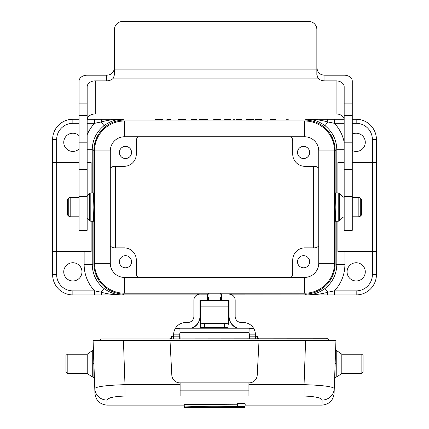 <?xml version="1.0" encoding="UTF-8"?>
<svg xmlns="http://www.w3.org/2000/svg" width="429" height="429" viewBox="0 0 429 429"><rect width="100%" height="100%" fill="white"/><g stroke="black" fill="none" stroke-linecap="round" stroke-linejoin="round"><path stroke-width="0.64" d="M255.4 338.744L255.4 334.159A12.141 12.141 -0 0 0 253.775 328.56L253.775 328.56A12.141 12.141 -0 0 0 243.259 322.49L241.232 322.49A6.07 6.07 180 0 1 235.162 316.42L235.162 300.23A6.07 6.07 -0 0 0 229.091 294.16L304.778 294.112A30.368 30.357 23.3 0 0 335.135 263.765L335.135 150.423A30.368 30.357 156.7 0 0 304.778 120.072L306.66 119.262L344.133 119.262M208.451 293.205L208.451 294.171L199.952 294.16A6.07 6.07 -0 0 0 193.876 300.23L193.876 316.42A6.07 6.07 180 0 1 187.805 322.49L185.784 322.49A12.141 12.141 -0 0 0 173.648 334.159L179.713 334.159L179.713 338.744M207.942 294.171L207.942 293.205M92.23 221.257L92.23 264.484L93.903 263.765A30.368 30.357 156.7 0 0 124.265 294.112L207.942 294.112M93.903 263.765L93.903 150.423L92.23 149.7L92.23 192.927M90.825 192.927L90.825 221.257L93.463 221.257L93.838 207.25L93.463 192.927L90.825 192.927L89.393 193.522L89.393 220.667L87.162 218.431M338.213 221.257L335.575 221.257L335.205 207.25L335.575 192.927L338.213 192.927L338.213 221.257L339.645 220.667L339.645 193.522L343.034 196.906L343.034 217.283L344.176 216.806M337.891 221.257L337.891 251.614L372.372 251.614L372.372 162.57L376.421 162.57L376.421 274.683A20.238 20.238 0 0 1 356.183 294.921L306.697 294.921C312.966 294.975 319.069 292.841 324.994 288.513C332.636 282.325 336.572 274.313 336.808 264.484L336.808 221.257M337.891 192.927L337.891 162.57L344.176 162.57M352.273 162.57L372.372 162.57L372.372 139.5A16.189 16.189 0 0 0 356.183 123.311L352.273 123.311M318.742 168.254A6.076 6.07 -45 0 0 314.291 166.313L304.874 166.313A12.151 12.141 135 0 1 292.739 154.177L292.739 140.916A6.076 6.07 -43.6 0 0 291.103 136.765M297.495 152.451A6.07 6.07 0 0 0 306.601 157.711A6.07 6.07 0 0 0 306.601 147.195A6.07 6.07 0 0 0 297.495 152.451M137.94 136.765A6.076 6.07 43.6 0 0 136.304 140.916L136.304 154.177A12.151 12.141 45 0 1 124.163 166.313L114.747 166.313A6.076 6.07 -135 0 0 110.296 168.254M119.407 152.451A6.07 6.07 0 0 0 128.512 157.711A6.07 6.07 0 0 0 128.512 147.195A6.07 6.07 0 0 0 119.407 152.451M291.103 277.418A6.076 6.07 -136.4 0 0 292.739 273.273L292.739 260.012A12.151 12.141 -135 0 1 304.874 247.871L314.291 247.871A6.076 6.07 -135 0 0 318.742 245.93M297.495 261.733A6.07 6.07 0 0 0 306.601 266.994A6.07 6.07 0 0 0 306.601 256.478A6.07 6.07 0 0 0 297.495 261.733M110.296 245.93A6.076 6.07 -45 0 0 114.747 247.871L124.163 247.871A12.151 12.141 -45 0 1 136.304 260.012L136.304 273.273A6.076 6.07 136.4 0 0 137.94 277.418M119.407 261.733A6.07 6.07 0 0 0 128.512 266.994A6.07 6.07 0 0 0 128.512 256.478A6.07 6.07 0 0 0 119.407 261.733M221.096 294.112L221.096 293.205M87.205 119.262L122.383 119.262L124.265 120.072L304.778 120.072M124.265 120.072A30.368 30.357 23.3 0 0 93.903 150.423M352.273 150.558A9.106 9.106 0 0 0 365.288 142.331A9.106 9.106 0 0 0 352.273 134.111M365.288 271.852A9.106 9.106 0 0 0 351.63 263.964A9.106 9.106 0 0 0 351.63 279.74A9.106 9.106 0 0 0 365.288 271.852M79.065 135.671A9.106 9.106 0 0 0 66.345 135.972A9.106 9.106 0 0 0 66.345 148.697A9.106 9.106 0 0 0 79.065 148.997M81.966 271.852A9.106 9.106 0 0 0 68.302 263.964A9.106 9.106 0 0 0 68.302 279.74A9.106 9.106 0 0 0 81.966 271.852M94.627 294.921L94.627 290.878A38.465 38.449 156.7 0 1 84.138 264.484L92.23 264.484C92.466 274.313 96.407 282.325 104.043 288.513C109.974 292.841 116.077 294.975 122.345 294.921L72.86 294.921A20.238 20.238 0 0 1 52.622 274.683L52.622 162.57L56.666 162.57L56.666 251.614L91.146 251.614L91.146 221.257M91.146 192.927L91.146 162.57L87.162 162.57M352.273 119.262L356.183 119.262A20.238 20.238 0 0 1 376.421 139.5L376.421 162.57M122.383 119.262L122.345 119.262C116.077 119.208 109.974 121.343 104.043 125.67C96.407 131.864 92.466 139.87 92.23 149.7L87.162 149.7M52.622 162.57L52.622 139.5A20.238 20.238 0 0 1 72.86 119.262L79.065 119.262M336.808 192.927L336.808 149.7C336.572 139.87 332.636 131.864 324.994 125.67C319.069 121.343 312.966 119.208 306.697 119.262L306.66 119.262M306.692 294.921A4.049 0.434 -90 0 0 306.697 294.921C313.894 295.05 320.951 294.155 327.858 292.224L334.411 290.878L356.183 290.878A16.189 16.189 0 0 0 372.372 274.683L372.372 251.614L376.421 251.614M324.994 288.513L327.858 292.224A4.049 1.105 -90 0 1 326.818 294.921M334.411 119.262L334.411 123.311L327.858 121.959C320.946 120.034 313.894 119.133 306.697 119.262A4.049 0.434 90 0 0 306.692 119.262M324.994 125.67L327.858 121.959A4.049 1.105 90 0 0 326.818 119.262M52.622 251.614L56.666 251.614L56.666 274.683A16.189 16.189 0 0 0 72.86 290.878L94.627 290.878L101.185 292.224L104.043 288.513M102.225 294.921A4.049 1.105 -90 0 1 101.185 292.224C108.092 294.155 115.149 295.05 122.345 294.921A4.049 0.434 -90 0 1 122.345 294.921M122.351 119.262A4.049 0.434 90 0 0 122.345 119.262C115.144 119.133 108.092 120.034 101.185 121.959L94.627 123.311L87.162 123.311M104.043 125.67L101.185 121.959A4.049 1.105 90 0 1 102.225 119.262M79.065 123.311L72.86 123.311A16.189 16.189 0 0 0 56.666 139.5L56.666 162.57L79.065 162.57M334.411 294.921L334.411 290.878A38.465 38.449 23.3 0 0 344.905 264.484L344.905 251.614M94.627 119.262L94.627 123.311A38.465 38.449 23.3 0 0 87.162 134.76M124.464 120.983A29.95 29.95 0 0 0 94.514 150.933L94.514 263.25A29.95 29.95 0 0 0 124.464 293.205L304.579 293.205A29.95 29.95 0 0 0 334.529 263.25L334.529 150.933A29.95 29.95 0 0 0 304.579 120.983L124.464 120.983L124.464 136.765L304.579 136.765A14.168 14.168 0 0 1 318.742 150.933L318.742 263.25A14.168 14.168 0 0 1 304.579 277.418L124.464 277.418A14.168 14.168 0 0 1 110.296 263.25L110.296 150.933A14.168 14.168 0 0 1 124.464 136.765M115.358 247.871L115.358 166.313M313.685 166.313L313.685 247.871M67.321 207.18L67.321 199.405L68.753 197.973L68.753 216.216L67.321 214.784L67.321 207.18M361.722 207.18L361.722 214.784L360.29 216.216L360.29 197.973L361.722 199.405L361.722 207.18M179.713 334.631A6.07 6.07 180 0 1 179.992 332.802M179.998 333.102A6.07 6.07 -0 0 0 179.713 334.947M249.329 334.947A6.07 6.07 -0 0 0 249.04 333.102M249.045 332.802A6.07 6.07 180 0 1 249.329 334.631M208.451 300.386L220.592 300.386L220.592 297.002L208.451 297.002L208.451 300.386L200.354 300.386L200.354 326.356M220.592 293.205L220.592 294.171L221.096 294.171M220.592 300.241L221.605 300.241L221.605 294.16M207.438 294.16L207.438 300.241L208.451 300.241M175.268 328.56L179.923 328.56L175.268 328.56M190.658 328.217A12.141 12.141 -0 0 0 199.952 316.42L199.952 316.736A12.141 12.141 180 0 1 191.752 328.217M237.285 328.217A12.141 12.141 180 0 1 229.091 316.736L229.091 316.42A12.141 12.141 -0 0 0 238.379 328.217M249.329 338.744L249.329 334.159L255.4 334.159L249.329 334.159M249.12 328.56L253.775 328.56L249.12 328.56M173.643 338.744L173.643 334.159L179.713 334.159M199.952 316.42L199.952 300.23L207.438 300.23M229.091 316.42L229.091 300.23L221.605 300.23M199.952 300.82L200.354 300.82M228.684 300.82L229.091 300.82M220.592 300.386L228.684 300.386L228.684 324.356A4.049 0.89 0 0 0 224.64 323.466L204.402 323.466L204.402 327.413A4.049 0.89 180 0 0 200.37 328.217M200.354 328.217L200.354 324.356A4.049 0.89 0 0 1 204.402 323.466M228.668 328.217A4.049 0.89 180 0 0 224.64 327.413L224.64 323.466M204.402 327.413L224.64 327.413M93.093 376.989L92.283 376.989L92.283 350.681L93.093 350.681M65.975 372.238L65.975 355.437L67.192 354.225L67.192 373.45L65.975 372.238M67.192 373.45L87.226 373.45L87.226 354.225L67.192 354.225M87.226 373.45L92.283 376.989M111.712 397.436L108.226 398.659L106.912 400.037L107.084 405.121C99.909 404.445 95.86 400.541 94.948 393.393L93.093 340.363L93.093 377.6L94.396 377.6M334.647 377.6L335.945 377.6L335.945 340.363L334.094 393.404C333.177 400.541 329.134 404.445 321.959 405.11L322.131 400.032C321.396 397.828 315.374 396.487 304.059 396.026L248.922 396.026L248.922 390.835L180.116 390.835L180.116 396.026L124.978 396.026L124.978 384.652L180.116 384.652M237.382 404.225L184.164 404.526L184.379 407.437L244.664 407.437L244.664 406.965C224.555 406.043 204.456 406.043 184.379 406.965L184.379 407.437M184.164 404.526L184.379 406.965M244.712 406.435L244.664 406.965M244.755 406.424L244.664 407.437M237.58 406.338L240.808 405.963L245.029 406.306L241.742 406.612L237.58 406.338M237.371 403.904L237.35 403.871C236.685 403.41 245.367 403.383 245.243 403.871L245.029 406.306M194.208 407.293L194.235 407.507A362.478 114.629 -90 0 0 195.978 407.55A362.478 114.629 -90 0 0 197.431 407.523L200.161 407.523A362.478 114.629 90 0 0 201.609 407.55A362.478 114.629 90 0 0 203.357 407.507L203.394 407.191M200.177 407.223L200.161 407.523M197.415 407.255L197.431 407.523M207.143 407.539L207.995 407.55C209.631 407.55 209.631 407.545 207.995 407.539C209.631 407.55 209.631 407.545 207.995 407.539L204.837 407.55L204.805 407.18L204.837 407.55L210.269 407.55M212.344 407.142L212.296 407.507A407.781 182.373 90 0 1 211.69 407.523M211.722 407.148L211.69 407.545L209.266 407.55M212.972 407.523L212.94 407.142L212.972 407.539L219.589 407.523L212.972 407.539M221.471 407.523L223.777 407.55L223.809 407.18L223.777 407.55L221.471 407.55L221.439 407.164L221.471 407.523M231.472 407.55L228.968 407.55A397.275 168.012 90 0 1 228.925 407.55L226.271 407.55L226.239 407.196L226.271 407.55L232.341 407.523M229.456 407.228L229.44 407.523M242.053 407.539L238.588 407.55L242.053 407.534M238.588 407.55L236.266 407.314M93.093 340.363L123.434 340.363L124.978 384.652C106.526 385.274 96.455 386.561 94.777 388.513A12.141 11.953 -2 0 0 106.912 400.037C107.663 397.822 113.685 396.487 124.978 396.026M169.997 340.363L259.041 340.363L257.218 375.187A8.097 8.097 0 0 1 249.131 382.861L179.907 382.861A8.097 8.097 0 0 1 171.825 375.187L169.997 340.363L99.995 340.363L100.81 338.942L327.879 338.744L100.81 338.942M322.131 400.037A12.141 11.953 -178 0 0 334.266 388.513C332.631 386.567 322.565 385.28 304.059 384.652L305.609 340.363L259.041 340.363M328.228 338.942L329.048 340.363L305.609 340.363L335.945 340.363M329.011 340.363L326.71 340.363M249.061 332.03L248.943 338.744M179.982 332.03L179.912 328.217L179.987 332.303L179.912 328.217L249.126 328.217L249.056 332.303L179.987 332.303L180.1 338.744M180.116 382.861L180.116 390.835M248.922 382.861L248.922 390.835M248.922 384.652L304.059 384.652L304.059 396.026M195.983 407.55L201.609 407.55M237.763 406.338L240.76 405.979L244.846 406.306L237.763 406.338M240.31 406.472L241.371 406.317A406.885 181.934 90 0 0 242.283 406.472L242.487 406.472A406.885 182.035 -89.8 0 1 241.591 406.322C242.911 406.252 242.916 406.188 241.618 406.134L240.31 406.134L240.31 406.472L240.267 405.99M241.591 406.322C242.911 406.252 242.916 406.188 241.618 406.134L241.618 405.979M240.492 406.301L241.618 406.15C242.653 406.204 242.653 406.252 241.618 406.301L240.503 406.15M241.618 406.15C242.653 406.204 242.653 406.252 241.618 406.301L241.618 406.15M335.945 350.681L336.754 350.681L336.754 376.989L335.945 376.989M363.063 355.437L363.063 372.238L361.851 373.45L361.851 354.225L363.063 355.437M361.851 354.225L341.816 354.225L341.816 373.45L361.851 373.45M341.816 354.225L336.754 350.681M257.421 338.744L257.421 336.309L255.4 336.309M173.643 336.315L171.616 336.315L171.616 338.744M114.479 65.798L114.409 67.637C113.996 72.549 111.325 75.07 106.387 75.193L106.387 80.877A8.097 5.513 180 0 0 113.395 78.121L114.479 74.576L114.479 29.488A8.097 8.044 180 0 1 115.851 25.011C117.498 22.721 119.739 21.53 122.576 21.45L308.762 21.45C311.599 21.53 313.84 22.721 315.487 25.011A8.097 8.044 180 0 1 316.854 29.488L316.854 74.576L317.943 78.121A8.097 5.513 180 0 0 324.951 80.877L324.951 75.193C320.013 75.07 317.342 72.549 316.929 67.637L316.854 65.798M344.176 196.326L352.273 196.326L352.273 230.341L344.176 230.341L344.176 86.808A8.097 5.931 0 0 0 336.084 80.877L336.084 113.942A8.097 5.931 180 0 1 344.176 119.873M336.084 80.877L324.951 80.877M106.387 80.877L95.254 80.877A8.097 5.931 0 0 0 87.162 86.808L87.162 230.341L79.065 230.341L79.065 81.119A8.097 5.931 180 0 1 87.162 75.193L106.387 75.193M336.084 113.942L95.254 113.942L95.254 80.877M87.162 119.873A8.097 5.931 180 0 1 95.254 113.942M344.176 103.116L352.273 103.116L352.273 81.119A8.097 5.931 180 0 0 344.176 75.193L324.951 75.193M87.162 103.116L79.065 103.116M316.854 69.916L114.479 69.916M315.487 25.011L115.851 25.011M87.162 115.498L79.065 115.498M87.162 196.326L79.065 196.326M352.273 196.326L352.273 103.116M344.176 115.498L352.273 115.498M270.265 119.359L272.978 119.418L270.265 119.359M271.166 119.514L275.901 119.418L271.166 119.514M260.097 119.418L262.044 119.45L260.097 119.418M260.113 119.514L255.057 119.423L260.113 119.514M246.418 119.428L253.346 119.38L246.418 119.428M236.304 119.359L239.017 119.418L236.304 119.359M237.205 119.514L241.94 119.418L237.205 119.514M229.032 119.262L224.228 119.262M224.984 119.359L227.697 119.418L224.984 119.359M225.885 119.514L230.62 119.418L225.885 119.514M221.123 119.262L214.023 119.262M216.125 119.262L219.031 119.262M213.663 119.359L216.377 119.418L213.663 119.359M214.564 119.514L219.299 119.418L214.564 119.514M202.778 119.353L204.837 119.391L202.778 119.353M199.48 119.434L207.963 119.418L199.48 119.434M191.018 119.359L193.731 119.418L191.018 119.359M191.924 119.514L196.654 119.418L191.924 119.514M178.496 119.428L185.425 119.38L178.496 119.428M170.881 119.482L166.86 119.332L170.881 119.482M157.985 119.439L156.231 119.466L157.985 119.439M157.899 119.353L159.969 119.385L157.899 119.353M155.614 119.428L162.725 119.38L155.614 119.428M288.326 119.262L286.116 119.262M252.869 119.262L246.364 119.262M240.926 119.262L238.234 119.262M181.612 119.262L179.52 119.262M234.502 119.262L232.958 119.262M124.265 294.112L122.383 294.921M306.66 294.921L304.778 294.112M335.135 263.765L336.808 264.484L344.905 264.484M344.176 149.7L336.808 149.7L335.135 150.423M344.176 123.311L334.411 123.311A38.465 38.449 156.7 0 1 344.176 142.262M84.138 264.484L84.138 251.614M72.86 290.878L72.86 294.921A20.238 20.238 0 0 1 52.622 274.683L56.666 274.683M56.666 139.5L52.622 139.5A20.238 20.238 0 0 1 72.86 119.262L72.86 123.311M372.372 274.683L376.421 274.683A20.238 20.238 0 0 1 356.183 294.921L356.183 290.878M356.183 123.311L356.183 119.262A20.238 20.238 0 0 1 376.421 139.5L372.372 139.5M304.579 120.983L304.579 136.765M334.529 150.933L318.742 150.933M334.529 263.25L318.742 263.25M304.579 293.205L304.579 277.418M124.464 293.205L124.464 277.418M94.514 263.25L110.296 263.25M94.514 150.933L110.296 150.933M79.065 216.806L70.184 216.806L70.184 197.378L68.753 197.973M352.273 197.378L358.859 197.378L358.859 216.806L360.29 216.216M220.592 297.066L208.451 297.066M249.329 336.813L255.4 336.813M173.643 336.813L179.713 336.813M200.354 306.129L228.684 306.129M208.703 407.159L208.703 407.523M93.093 363.433L93.903 363.433M335.14 363.433L335.945 363.433M328.196 338.942L327.525 338.942M317.943 78.121L113.395 78.121M87.162 142.181L79.065 142.181M344.176 142.181L352.273 142.181M70.184 216.806L68.753 216.216M79.065 197.378L70.184 197.378M87.162 195.753L89.393 193.522M90.825 221.257L89.393 220.667M358.859 197.378L360.29 197.973M352.273 216.806L358.859 216.806M343.034 196.906L344.176 197.378M343.034 217.283L339.645 220.667M338.213 192.927L339.645 193.522M200.354 300.386L228.684 300.386M87.226 354.225L92.283 350.681M237.564 406.306L237.35 403.871M321.959 405.121L245.131 405.121M184.175 405.121L107.084 405.121M341.816 373.45L336.754 376.989M249.329 336.309L249.034 336.309M258.489 338.744A12.194 12.194 0 0 0 257.421 336.309M179.713 336.315L180.057 336.315M171.616 336.315A12.194 12.194 0 0 0 170.554 338.744M87.162 169.391L79.065 169.391M344.176 169.391L352.273 169.391"/></g></svg>
